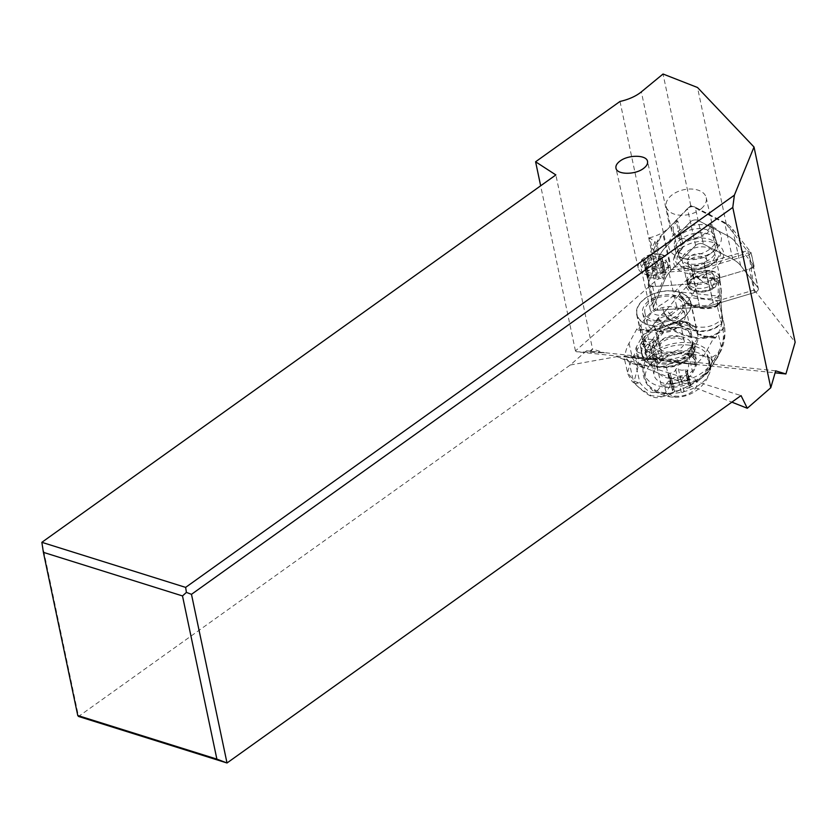 <?xml version="1.0" encoding="UTF-8"?>
<svg xmlns="http://www.w3.org/2000/svg" width="837" height="837" viewBox="0 0 837 837"><rect width="100%" height="100%" fill="white"/><g stroke="black" fill="none" stroke-linecap="round" stroke-linejoin="round"><path stroke-width="0.63" stroke-dasharray="4.18 3.14" d="M653.53 306.687A5.168 3.191 -12.6 0 0 653.383 308.026A5.168 3.191 -12.6 0 0 657.913 310.192L699.763 307.221A40.982 25.319 -12.6 0 0 713.741 304.668L754.514 292.573A5.168 3.191 -12.6 0 0 756.125 291.893A5.168 3.191 -12.6 0 0 758.301 288.483A5.168 3.191 -12.6 0 0 757.903 287.656L740.64 265.58A40.982 25.319 -12.6 0 0 732.741 259.261L703.404 244.048A5.168 3.191 -12.6 0 0 696.897 244.519A5.168 3.191 -12.6 0 0 695.631 245.471L671.054 270.518A40.982 25.319 -12.6 0 0 664.955 279.38L653.53 306.687A5.168 3.191 -12.6 0 0 657.913 310.192L699.763 307.221A40.982 25.319 -12.6 0 0 713.741 304.668L754.514 292.573A5.168 3.191 -12.6 0 0 756.125 291.893A5.168 3.191 -12.6 0 0 757.903 287.656L740.64 265.58A40.982 25.319 -12.6 0 0 732.741 259.261L703.404 244.048A5.168 3.191 -12.6 0 0 696.897 244.519A5.168 3.191 -12.6 0 0 695.631 245.471L671.054 270.518A40.982 25.319 -12.6 0 0 664.955 279.38L653.53 306.687L648.277 283.105L659.702 255.798A40.982 25.319 167.4 0 1 665.792 246.936L690.379 221.889A5.168 3.191 167.4 0 1 691.644 220.937A5.168 3.191 167.4 0 1 698.152 220.476L727.489 235.689A40.982 25.319 167.4 0 1 735.378 241.998L752.651 264.073A5.168 3.191 167.4 0 1 753.049 264.91A5.168 3.191 167.4 0 1 750.873 268.321A5.168 3.191 167.4 0 1 749.261 269.001L708.489 281.096A40.982 25.319 167.4 0 1 694.511 283.649L652.661 286.61A5.168 3.191 167.4 0 1 648.131 284.444A5.168 3.191 167.4 0 1 648.277 283.105M690.253 288.817A16.656 10.285 167.4 0 1 687.564 284.726A16.656 10.285 167.4 0 1 697.922 272.151A16.656 10.285 167.4 0 1 717.382 273.396A16.656 10.285 167.4 0 1 720.071 277.486A16.656 10.285 167.4 0 1 709.703 290.052A16.656 10.285 167.4 0 1 690.253 288.817M712.13 249.813A16.656 10.285 -12.6 0 0 692.67 248.579A16.656 10.285 -12.6 0 0 682.312 261.144A16.656 10.285 -12.6 0 0 685.001 265.235A16.656 10.285 -12.6 0 0 704.451 266.48A16.656 10.285 -12.6 0 0 714.819 253.904A16.656 10.285 -12.6 0 0 712.13 249.813M775.69 370.843L652.013 357.723L663.228 360.946L775.114 372.821M651.667 348.673L657.579 337.939A8.307 5.137 -12.6 0 0 658.039 335.313A8.307 5.137 -12.6 0 0 654.712 332.247A8.307 5.137 -12.6 0 0 642.272 336.317L636.35 347.052A8.307 5.137 -12.6 0 0 635.9 349.667A8.307 5.137 -12.6 0 0 639.227 352.733A8.307 5.137 -12.6 0 0 651.667 348.673L653.77 358.121M653.122 359.879L637.48 356.185L586.549 350.776L604.555 352.827L576.473 351.749L653.122 359.879A8.307 5.137 167.4 0 1 660.78 359.491A8.307 5.137 167.4 0 1 663.228 360.946M649.261 237.875C657.777 235.741 664.63 232.111 669.83 226.963L690.776 205.62L721.703 221.659L724.539 222.412A40.982 25.319 167.4 0 1 732.427 228.721L751.113 252.722L747.169 250.734L748.728 252.722L754.304 290L713.145 302.209A9.678 5.985 167.4 0 1 712.873 302.45A9.678 5.985 167.4 0 1 699.261 304.741L676.631 306.352A13.549 8.37 167.4 0 1 673.492 310.935A13.549 8.37 167.4 0 1 659.619 315.329A13.549 8.37 167.4 0 1 650.244 309.617A13.549 8.37 167.4 0 1 653.456 302.408A13.549 8.37 167.4 0 1 653.875 302.063L663.647 278.7L662.349 277.863L649.261 237.875L655.015 241.579L663.647 278.7M754.304 290L795.15 342.218M576.473 351.749L575.448 350.902L657.474 279.244L662.349 277.863M690.912 346.978A27.757 17.148 167.4 0 1 662.506 355.976A27.757 17.148 167.4 0 1 643.308 344.289A27.757 17.148 167.4 0 1 649.878 329.516A27.757 17.148 167.4 0 1 678.284 320.519A27.757 17.148 167.4 0 1 697.483 332.216A27.757 17.148 167.4 0 1 690.912 346.978M655.015 241.579L644.846 265.863L645.725 269.514L644.888 265.873A13.549 8.37 167.4 0 1 645.243 265.559A13.549 8.37 167.4 0 1 649.784 262.808A13.549 8.37 167.4 0 1 668.491 266.867A13.549 8.37 167.4 0 1 668.585 267.453A13.549 8.37 167.4 0 1 668.313 269.859L691.812 268.185A9.678 5.985 167.4 0 1 688.673 266.02L652.483 268.593A4.52 2.793 167.4 0 1 648.644 265.528L659.253 240.188A37.759 23.331 167.4 0 1 661.544 236.013A37.759 23.331 167.4 0 1 664.86 232.016L669.83 226.963L641.362 91.861M653.875 302.063L645.725 269.514M644.626 262.776A13.549 8.37 -12.6 0 0 641.414 269.995A13.549 8.37 -12.6 0 0 650.799 275.708A13.549 8.37 -12.6 0 0 664.672 271.314A13.549 8.37 -12.6 0 0 667.874 264.094A13.549 8.37 -12.6 0 0 658.499 258.382A13.549 8.37 -12.6 0 0 644.626 262.776M676.631 306.352L668.313 269.859M652.483 268.593L652.714 273.124L691.55 270.372L691.32 265.831L688.673 266.02A9.678 5.985 167.4 0 1 688.056 264.659A9.678 5.985 167.4 0 1 690.347 259.501A9.678 5.985 167.4 0 1 691.111 258.915A26.784 16.552 -12.6 0 0 702.798 256.781A9.678 5.985 167.4 0 1 706.962 260.443A9.678 5.985 167.4 0 1 706.784 262.724L704.199 263.488A37.759 23.331 167.4 0 1 691.32 265.831M691.812 268.185L699.261 304.741M740.64 265.58L735.378 241.998A40.982 25.319 -12.6 0 0 727.489 235.689L698.152 220.476A5.168 3.191 -12.6 0 0 696.719 220.005A5.168 3.191 -12.6 0 0 690.379 221.889L665.792 246.936A40.982 25.319 -12.6 0 0 659.702 255.798L649.093 281.138A7.742 4.781 -12.6 0 0 648.884 283.147A7.742 4.781 -12.6 0 0 653.122 286.285A7.742 4.781 -12.6 0 0 655.674 286.4L694.511 283.649A40.982 25.319 -12.6 0 0 708.489 281.096L752.201 268.122A2.584 1.59 -12.6 0 0 754.095 266.082A2.584 1.59 -12.6 0 0 753.896 265.664L735.378 241.998L732.427 228.721L728.975 227.465A37.759 23.331 167.4 0 0 721.703 221.659L726.286 224.023L747.169 250.734L706.784 262.724A9.678 5.985 167.4 0 1 704.67 265.591A9.678 5.985 167.4 0 1 704.273 265.915L713.145 302.209M689.73 256.729A9.678 5.985 -12.6 0 0 687.439 261.876A9.678 5.985 -12.6 0 0 694.135 265.957A9.678 5.985 -12.6 0 0 704.043 262.818A9.678 5.985 -12.6 0 0 706.344 257.67A9.678 5.985 -12.6 0 0 699.648 253.59A9.678 5.985 -12.6 0 0 689.73 256.729M691.111 258.915A9.678 5.985 167.4 0 1 702.798 256.781A26.784 16.552 -12.6 0 0 714.055 250.859A26.784 16.552 -12.6 0 0 718.816 245.858A26.784 16.552 -12.6 0 0 706.522 225.101A26.784 16.552 -12.6 0 0 671.284 237.687A26.784 16.552 -12.6 0 0 681.705 258.068A26.784 16.552 -12.6 0 0 691.111 258.915M674.245 244.006A21.134 13.057 167.4 0 1 678.87 235.626L679.498 235.689A20.496 12.66 167.4 0 1 679.906 235.323A20.496 12.66 167.4 0 1 700.883 228.679A20.496 12.66 167.4 0 1 715.049 237.321A20.496 12.66 167.4 0 1 715.227 239.476L715.855 239.549A21.134 13.057 167.4 0 1 687.669 255.17A21.134 13.057 167.4 0 1 674.423 246.371A21.134 13.057 167.4 0 1 674.245 244.006M677.259 242.887A21.134 13.057 -12.6 0 0 675.386 250.702A21.134 13.057 -12.6 0 0 685.493 258.968A21.134 13.057 -12.6 0 0 688.631 259.501A21.134 13.057 -12.6 0 0 711.011 253.276A21.134 13.057 -12.6 0 0 714.777 249.332A21.134 13.057 -12.6 0 0 716.828 243.881L716.692 243.985A20.977 12.963 -12.6 0 0 716.524 241.673A20.977 12.963 -12.6 0 0 701.626 232.812A20.977 12.963 -12.6 0 0 680.021 240.093L679.832 239.957A21.134 13.057 -12.6 0 0 677.259 242.887M715.855 239.549L716.828 243.881M679.832 239.957L678.87 235.626M679.498 235.689L676.17 220.78L677.75 220.947L683.4 246.277L681.663 249.416L679.581 248.348L681.192 245.387L680.021 240.093M716.692 243.985L717.874 249.28L720.929 252.743L719.224 253.402L715.98 249.74A18.874 11.666 167.4 0 1 690.776 264.157A18.874 11.666 167.4 0 1 678.953 256.31A18.874 11.666 167.4 0 1 679.801 250.692A18.874 11.666 167.4 0 1 683.4 246.277M681.192 245.387A20.977 12.963 167.4 0 1 714.191 241.715A20.977 12.963 167.4 0 1 717.696 246.957A20.977 12.963 167.4 0 1 717.874 249.28M715.227 239.476L711.91 224.578L710.331 224.41L715.98 249.74M711.91 224.578A20.496 12.66 167.4 0 1 706.878 233.314A20.496 12.66 167.4 0 1 685.901 239.957A20.496 12.66 167.4 0 1 671.734 231.326A20.496 12.66 167.4 0 1 676.17 220.78M701.375 208.591A20.496 12.66 -12.6 0 0 706.219 197.689A20.496 12.66 -12.6 0 0 692.053 189.057A20.496 12.66 -12.6 0 0 671.075 195.701A20.496 12.66 -12.6 0 0 666.221 206.603A20.496 12.66 -12.6 0 0 680.397 215.235A20.496 12.66 -12.6 0 0 701.375 208.591M677.75 220.947A18.874 11.666 -12.6 0 0 673.304 230.97A18.874 11.666 -12.6 0 0 685.137 238.827A18.874 11.666 -12.6 0 0 705.706 232.791A18.874 11.666 -12.6 0 0 710.331 224.41M681.663 249.416A21.438 13.246 -12.6 0 0 678.179 253.893A21.438 13.246 -12.6 0 0 690.651 269.179A21.438 13.246 -12.6 0 0 719.224 253.402M720.929 252.743A23.394 14.459 167.4 0 1 718.701 258.309A23.394 14.459 167.4 0 1 689.772 269.566A23.394 14.459 167.4 0 1 676.16 252.868A23.394 14.459 167.4 0 1 677.185 251.173A23.394 14.459 167.4 0 1 679.581 248.348M721.18 261.416A25.497 15.746 167.4 0 1 688.966 273.594A25.497 15.746 167.4 0 1 674.831 255.494A25.497 15.746 167.4 0 1 675.94 253.632A25.497 15.746 167.4 0 1 719.182 245.607A25.497 15.746 167.4 0 1 721.18 261.416M750.747 253.056L749.241 254.856L705.539 267.819A40.982 25.319 167.4 0 1 691.55 270.372L699.763 307.221M704.273 265.915L748.728 252.722M726.286 224.023L697.514 87.498M690.776 205.62L663.04 74.012M732.741 259.261L724.539 222.412L695.191 207.199L692.366 206.446A1.936 1.193 167.4 0 0 691.958 206.3L694.124 206.812A5.168 3.191 167.4 0 1 695.191 207.199L703.404 244.048M691.958 206.3A1.936 1.193 167.4 0 0 689.625 206.812A1.936 1.193 167.4 0 0 689.447 206.969L687.418 208.612A5.168 3.191 167.4 0 1 687.888 208.193A5.168 3.191 167.4 0 1 693.758 206.739A5.168 3.191 167.4 0 1 694.124 206.812M695.631 245.471L687.418 208.612L664.86 232.016M659.253 240.188L656.742 242.521L646.143 267.861L648.644 265.528M655.674 286.4L652.714 273.124A7.742 4.781 167.4 0 1 650.171 273.008A7.742 4.781 167.4 0 1 645.923 269.87A7.742 4.781 167.4 0 1 646.143 267.861L649.093 281.138M664.955 279.38L656.742 242.521A40.982 25.319 167.4 0 1 659.242 238.001A40.982 25.319 167.4 0 1 662.841 233.659L671.054 270.518M620.008 101.444L657.474 279.244M575.448 350.902L540.66 185.804M590.399 351.979L592.554 349.071L555.862 174.933M589.415 351.32L592.554 349.071L604.555 352.827M586.549 350.776L570.279 364.995L78.542 716.462L41.85 542.324M652.013 357.723A8.307 5.137 167.4 0 1 640.88 360.161A8.307 5.137 167.4 0 1 637.553 357.096A8.307 5.137 167.4 0 1 637.48 356.185M570.279 364.995L616.806 356.667L731.852 402.147M616.806 356.667L741.027 395.598M684.289 317.254A27.757 17.148 -12.6 0 0 690.86 302.492A27.757 17.148 -12.6 0 0 671.661 290.795A27.757 17.148 -12.6 0 0 643.255 299.792A27.757 17.148 -12.6 0 0 636.685 314.566A27.757 17.148 -12.6 0 0 655.884 326.263A27.757 17.148 -12.6 0 0 684.289 317.254M654.189 325.875A27.433 16.949 167.4 0 1 636.999 314.461A27.433 16.949 167.4 0 1 673.356 291.119A27.433 16.949 167.4 0 1 690.546 302.534A27.433 16.949 167.4 0 1 654.189 325.875M694.595 346.445A27.433 17.054 -12.8 0 1 693.423 349.196A27.433 17.054 -12.8 0 1 675.909 362.034L624.988 356.635A64.543 40.124 167.2 0 1 629.047 343.233L636.915 328.826L647.336 329.935A12.911 8.025 -12.8 0 0 656.041 328.815C650.025 332.299 646.206 336.443 644.605 341.234L645.097 347.386A27.433 16.949 -12.6 0 0 645.222 351.373A27.433 16.949 -12.6 0 0 662.412 362.787A27.433 16.949 -12.6 0 0 693.925 352.492L695.16 349.563L694.595 346.445C697.514 342.657 698.581 338.88 697.807 335.145L697.137 333.116L690.64 326.576L680.607 323.668L668.773 324.222L675.595 321.764A9.678 6.016 167.2 0 1 687.062 322.977L690.64 326.576M668.773 324.222C664.704 327.591 660.466 329.119 656.041 328.795L656.072 330.071L648.12 331.086A3.222 1.214 96.1 0 0 649.02 330.343L638.6 329.234A3.222 1.214 -83.9 0 1 637.7 329.977A3.222 1.214 -83.9 0 1 636.915 328.826M644.605 341.234A27.433 17.054 -12.8 0 0 642.879 343.829A27.433 17.054 -12.8 0 0 641.393 352.565A27.433 17.054 -12.8 0 0 645.212 358.78L646.436 359.408M697.137 333.116L697.211 333.189A12.911 8.025 -12.8 0 0 703.802 335.919L714.223 337.029L706.344 351.435A64.543 40.124 167.2 0 1 696.133 364.179L673.534 362.285M714.223 337.029A3.222 1.214 96.1 0 0 714.997 338.179A3.222 1.214 96.1 0 0 715.897 337.437L718.146 333.314A64.543 40.124 167.2 0 0 721.64 312.756L724.287 325.07C725.397 332.707 724.361 339.895 721.159 346.633A93.074 35.039 -84 0 1 718.564 351.76A124.995 47.05 -83.9 0 1 710.634 364.576A47.625 17.922 -83.9 0 1 709.902 365.539A47.636 17.922 -83.9 0 1 709.619 365.884C701.783 375.29 688.642 381.285 670.196 383.869A12.911 4.52 -96.4 0 1 669.401 387.207L662.506 396.654L651.207 395.692L638.851 387.489L635.241 383.576L639.907 382.854A12.911 8.025 167.2 0 1 633.159 379.956A12.911 11.488 121.9 0 0 635.241 383.576L633.714 382.697L638.851 387.489C654.492 401.279 657.505 397.272 662.486 396.686M685.995 287.028L692.429 295.105L687.146 302.366L679.56 294.132L695.976 276.838L707.16 272.977C709.284 274.714 711.021 274.902 712.36 273.553L711.879 271.45A11.613 7.219 167.2 0 1 719.161 276.252A96.81 60.191 167.2 0 1 719.245 276.628A96.81 60.191 167.2 0 1 719.475 292.5A77.454 48.148 -12.8 0 0 719.004 296.162L719.475 300.797A77.454 48.148 -12.8 0 0 720.218 307.66A77.454 48.148 -12.8 0 0 720.992 310.443A64.543 40.124 167.2 0 1 721.64 312.756M721.818 323.542L722.896 318.855L721.787 323.438C708.531 335.7 690.326 333.911 667.183 318.091L662.559 323.03C688.276 340.492 708.426 342.406 722.99 328.784L720.636 320.215C708.207 330.981 691.582 329.328 670.751 315.267L666.597 309.795L678.692 295.315L685.974 303.433L667.183 318.091L663.479 312.892L657.662 318.604L643.852 338.451L640.849 325.112A64.543 40.124 167.2 0 1 661.931 304.176A77.454 48.148 -12.8 0 0 673.241 295.89L674.842 291.475A77.454 48.148 -12.8 0 0 678.2 288.116A96.81 60.191 167.2 0 1 695.265 273.72A11.613 7.219 167.2 0 1 706.7 270.895L707.16 272.977L699.889 279.338C707.338 286.191 713.553 286.85 718.533 281.316L718.031 296.758C710.623 299.97 702.097 299.416 692.429 295.105L699.68 279.548L695.976 276.838L695.265 273.72M640.849 325.112L638.6 329.234M720.919 350.933L716.42 358.529L720.908 350.923L721.159 346.633L718.146 333.314M718.031 356.614L718.564 351.76M719.475 292.5L720.856 298.6L721.954 315.329L724.246 324.672L723.095 329.496C724.068 338.232 722.854 346.005 719.443 352.816L710.456 358.184L712.256 361.145L710.592 366.752A35.499 22.065 -12.8 0 0 711.502 357.566A35.499 22.065 -12.8 0 0 682.437 342.521A35.499 22.065 -12.8 0 0 645.536 359.732L643.36 366.48L639.719 364.472L637.982 367.234L633.714 382.697C631.464 382.122 626.348 371.136 627.499 372.329L623.879 356.374L624.821 355.788L675.553 361.176L695.118 364.576M712.172 360.517L712.256 361.145L716.42 358.529L707.275 372.768L698.675 380.584L669.401 387.207A12.911 9.385 29.6 0 1 661.209 385.093A12.911 8.025 -12.8 0 0 670.196 383.869L666.011 365.382A12.911 8.025 167.2 0 1 657.014 366.606L661.209 385.093C655.664 395.619 650.569 395.116 639.907 382.854L635.712 364.346A12.911 8.025 167.2 0 1 628.974 361.458A64.543 40.124 167.2 0 1 624.821 355.788M710.456 358.194C705.769 355.045 681.203 352.44 662.894 353.151L653.676 354.742L645.536 359.732M657.662 318.604L662.046 323.699L649.261 345.283C646.488 343.275 644.689 340.994 643.852 338.451L633.243 356.468L638.966 365.664L643.057 367.903L643.36 366.48M658.217 317.987L662.559 323.03L662.046 323.699C688.014 341.287 708.364 343.222 723.095 329.496L724.371 325.499C725.773 334.183 724.622 342.657 720.919 350.944M663.479 312.892L663.94 312.483L667.644 317.673C690.494 333.283 708.489 335.051 721.62 322.988L722.739 318.322M678.692 295.315L679.498 294.226L687.146 302.366M666.597 309.795L663.94 312.483M720.218 307.66L721.954 315.329L720.636 320.215L717.288 306.196L720.929 301.31L720.793 299.144M720.898 298.328L720.992 300.786L717.288 306.196C708.217 310.297 697.776 309.376 685.974 303.433L687.041 302.471C698.361 307.932 708.437 308.78 717.267 305.034L718.031 296.758L721.515 291.255L719.872 279.391L721.348 290.02L721.117 300.201L717.267 305.296L721.086 300.525L720.929 298.045M717.267 305.557L717.267 305.296C708.384 309.125 698.225 308.257 686.811 302.691L679.341 294.446M720.824 298.924L720.96 301.1L717.278 305.955C708.259 309.972 697.901 309.062 686.204 303.235L678.87 295.074M719.161 276.252L719.872 279.391L719.412 278.146L718.533 281.316L712.36 273.553L719.412 278.146M711.879 271.45L706.7 270.895M674.842 291.475L719.004 296.162M696.813 276.241L699.68 279.548L697.483 275.812M719.872 279.391L718.617 281.556L719.642 278.679M721.348 290.02L720.992 301.32L721.892 315.057M689.719 285.511L687.627 282.927A16.133 10.034 -12.8 0 0 689.719 285.511A16.133 10.034 -12.8 0 0 697.263 288.305A16.133 10.034 -12.8 0 0 711.408 285.448L712.967 287.447L714.767 287.646A16.594 10.316 -12.8 0 1 700.736 292.165A16.594 10.316 -12.8 0 1 687.407 284.747L688.401 284.842L691.393 279.391L690.274 279.506L696.928 277.152M712.245 286.704L715.227 281.253L717.623 282.404L714.39 278.25L697.451 276.451L695.882 276.838L696.614 277.204M695.317 276.001L695.882 276.838L691.446 278.731L690.106 272.81L694.197 271.062L695.317 276.001L713.155 277.894L715.227 281.253L713.888 275.331L710.519 281.504A16.133 10.034 167.2 0 1 686.727 278.983L690.106 272.81M694.197 271.062L712.036 272.956L713.155 277.894M714.39 278.25L713.27 278.92M687.627 282.927L686.727 278.983M712.036 272.956L713.888 275.331M710.519 281.504L711.408 285.448M637.982 367.234L632.322 357.671L627.499 372.339L633.159 379.956L628.974 361.458M646.363 359.408L624.862 357.127L623.879 356.374M675.553 361.176A64.543 40.124 167.2 0 1 666.011 365.382M705.915 374.453A12.911 10.379 -140.6 0 0 707.694 372.821L698.675 380.584M707.715 372.8A12.911 10.379 -140.6 0 0 709.619 365.884L706.344 351.435M643.057 367.903C642.146 377.403 645.965 385.449 654.534 392.03L669.14 393.599C682.887 389.665 694.302 383.639 703.373 375.531L710.592 366.752M654.534 392.03A35.499 22.065 -12.8 0 0 669.14 393.599M692.691 372.737L695.61 367.391A20.329 12.639 167.2 0 0 696.708 360.914A20.329 12.639 167.2 0 0 679.089 352.346A20.329 12.639 167.2 0 0 658.144 363.415L655.225 368.761A20.329 12.639 167.2 0 0 654.126 375.238A20.329 12.639 167.2 0 0 671.745 383.806A20.329 12.639 167.2 0 0 692.691 372.737L688.223 353.015L691.142 347.669A20.329 12.639 -12.8 0 0 692.314 344.405L692.094 340.554L690.18 335.543A27.433 17.054 167.2 0 1 692.084 337.112L684.875 303.8A21.626 13.361 -12.6 0 0 671.326 294.802A21.626 13.361 -12.6 0 0 642.67 313.205A21.626 13.361 -12.6 0 0 656.218 322.193A21.626 13.361 -12.6 0 0 684.875 303.8M653.676 354.742L646.928 350.808L639.719 364.472L634.007 355.422M643.852 338.451L649.23 345.378L646.928 350.808L641.424 343.243M643.151 357.734A8.067 5.012 -12.8 0 0 643.214 358.613A8.067 5.012 -12.8 0 0 648.937 362.023A8.067 5.012 -12.8 0 0 657.233 359.23M635.712 364.346L657.014 366.606M655.727 345.294A8.067 5.012 167.2 0 1 647.419 349.688A8.067 5.012 167.2 0 1 640.431 346.288A8.067 5.012 167.2 0 1 640.86 343.714A8.067 5.012 167.2 0 1 649.177 339.33A8.067 5.012 167.2 0 1 656.166 342.72A8.067 5.012 167.2 0 1 655.727 345.294M692.314 344.405A24.2 15.045 167.2 0 1 679.79 363.718A24.2 15.045 167.2 0 1 650.37 363.331A24.2 15.045 167.2 0 1 646.216 358.487A24.2 15.045 167.2 0 1 656.009 340.544A20.329 12.639 -12.8 0 0 653.687 343.693L650.757 349.039A20.329 12.639 -12.8 0 0 649.658 355.516A20.329 12.639 -12.8 0 0 667.277 364.085A20.329 12.639 -12.8 0 0 688.223 353.015M656.009 340.544L663.448 332.707L662.894 330.249A27.433 17.054 -12.8 0 0 659.43 331.316C665.488 328.104 671.87 326.786 678.577 327.372C685.126 328.198 689.447 330.625 691.54 334.664L692.084 337.112M691.54 334.664A27.433 17.054 -12.8 0 0 689.625 333.084A20.329 12.639 -12.8 0 0 662.894 330.249M689.625 333.084L690.18 335.543M645.097 347.386C647.692 343.358 651.814 340.042 657.474 337.447L660.027 333.764L659.43 331.316M642.67 313.205L650.893 350.107A21.626 13.361 167.4 0 0 664.442 359.104A21.626 13.361 167.4 0 0 693.193 341.182C695.547 344.603 695.798 348.38 693.925 352.492M650.893 350.107A21.626 13.361 167.4 0 1 657.474 337.447M657.014 320.791A19.366 11.959 167.4 0 1 644.877 312.735A19.366 11.959 167.4 0 1 670.542 296.256A19.366 11.959 167.4 0 1 682.668 304.312A19.366 11.959 167.4 0 1 657.014 320.791M659.357 331.316A19.366 11.959 -12.6 0 0 685.022 314.838A19.366 11.959 -12.6 0 0 672.885 306.781A19.366 11.959 -12.6 0 0 647.221 323.26A19.366 11.959 -12.6 0 0 659.357 331.316M665.98 361.04A19.366 11.959 167.4 0 1 653.843 352.984A19.366 11.959 167.4 0 1 679.508 336.505A19.366 11.959 167.4 0 1 691.634 344.562A19.366 11.959 167.4 0 1 665.98 361.04M669.841 378.376A19.366 11.959 -12.6 0 0 695.505 361.898A19.366 11.959 -12.6 0 0 683.369 353.842A19.366 11.959 -12.6 0 0 657.704 370.32A19.366 11.959 -12.6 0 0 669.841 378.376M688.213 345.043A33.239 20.538 167.4 0 1 709.044 358.874A33.239 20.538 167.4 0 1 664.996 387.165A33.239 20.538 167.4 0 1 644.155 373.333A33.239 20.538 167.4 0 1 688.213 345.043M689.521 350.933A33.239 20.538 -12.6 0 0 645.473 379.224A33.239 20.538 -12.6 0 0 648.853 385.533A33.239 20.538 -12.6 0 0 666.304 393.055A33.239 20.538 -12.6 0 0 709.975 371.91A33.239 20.538 -12.6 0 0 710.362 364.765A33.239 20.538 -12.6 0 0 689.521 350.933A36.148 13.601 96.1 0 1 686.654 375.698A16.133 9.971 167.4 0 1 695.882 387.5A16.133 9.971 167.4 0 1 675.386 396.142A16.133 9.971 -12.6 0 1 666.147 384.34A16.133 9.971 -12.6 0 1 686.654 375.698M689.311 381.62A5.43 3.358 -12.6 0 0 688.495 384.047A5.43 3.358 -12.6 0 0 690.462 385.983A1.465 0.91 167.4 0 1 690.996 386.506A1.465 0.91 167.4 0 1 689.489 387.751A5.43 3.358 -12.6 0 0 683.913 391.402A1.465 0.91 167.4 0 1 681.967 392.386A1.465 0.91 167.4 0 1 681.192 392.051A5.43 3.358 -12.6 0 0 678.326 390.806A5.43 3.358 -12.6 0 0 674.476 391.339A1.465 0.91 167.4 0 1 673.429 391.486A1.465 0.91 167.4 0 1 672.509 390.869A1.465 0.91 167.4 0 1 672.728 390.22A5.43 3.358 -12.6 0 0 673.544 387.793A5.43 3.358 -12.6 0 0 671.577 385.857A1.465 0.91 167.4 0 1 671.044 385.334A1.465 0.91 167.4 0 1 672.55 384.089A5.43 3.358 -12.6 0 0 678.116 380.437A1.465 0.91 167.4 0 1 680.062 379.454A1.465 0.91 167.4 0 1 680.837 379.789A5.43 3.358 -12.6 0 0 683.714 381.034A5.43 3.358 -12.6 0 0 687.564 380.5A1.465 0.91 167.4 0 1 688.61 380.354A1.465 0.91 167.4 0 1 689.531 380.971A1.465 0.91 167.4 0 1 689.311 381.62L686.874 370.728A1.465 0.91 -12.6 0 0 687.093 370.069A1.465 0.91 -12.6 0 0 686.183 369.462A1.465 0.91 -12.6 0 0 685.137 369.598A5.43 3.358 167.4 0 1 681.276 370.142A5.43 3.358 167.4 0 1 678.409 368.887A1.465 0.91 -12.6 0 0 677.635 368.552A1.465 0.91 -12.6 0 0 675.689 369.535A5.43 3.358 167.4 0 1 670.123 373.187A1.465 0.91 -12.6 0 0 668.617 374.432A1.465 0.91 -12.6 0 0 669.15 374.955A5.43 3.358 167.4 0 1 671.117 376.891A5.43 3.358 167.4 0 1 670.301 379.318A1.465 0.91 -12.6 0 0 670.081 379.977A1.465 0.91 -12.6 0 0 671.002 380.584A1.465 0.91 -12.6 0 0 672.048 380.437A5.43 3.358 167.4 0 1 675.898 379.904A5.43 3.358 167.4 0 1 678.765 381.159A1.465 0.91 -12.6 0 0 679.539 381.494A1.465 0.91 -12.6 0 0 681.485 380.511A5.43 3.358 167.4 0 1 687.051 376.859A1.465 0.91 -12.6 0 0 688.569 375.614A1.465 0.91 -12.6 0 0 688.035 375.091A5.43 3.358 167.4 0 1 686.068 373.156A5.43 3.358 167.4 0 1 686.874 370.728M648.34 274.787A16.133 9.971 167.4 0 1 638.223 268.07A16.133 9.971 167.4 0 1 642.052 259.48A16.133 9.971 167.4 0 1 642.534 259.083A16.133 9.971 167.4 0 1 659.608 254.333A16.133 9.971 167.4 0 1 662.015 254.741A16.133 9.971 167.4 0 1 669.726 261.05A16.133 9.971 167.4 0 1 665.907 269.64A16.133 9.971 167.4 0 1 648.34 274.787M648.916 270.257A12.911 7.972 167.4 0 1 644.27 257.702A12.911 7.972 167.4 0 1 657.934 253.904A12.911 7.972 167.4 0 1 659.859 254.228A12.911 7.972 167.4 0 1 664.902 264.021A12.911 7.972 167.4 0 1 648.916 270.257M656.323 267.568A5.43 3.358 167.4 0 1 661.889 263.917A1.465 0.91 -12.6 0 0 663.396 262.672A1.465 0.91 -12.6 0 0 662.873 262.148A5.43 3.358 167.4 0 1 660.895 260.213A5.43 3.358 167.4 0 1 661.711 257.786A1.465 0.91 -12.6 0 0 661.931 257.126A1.465 0.91 -12.6 0 0 661.01 256.52A1.465 0.91 -12.6 0 0 659.974 256.666A5.43 3.358 167.4 0 1 656.114 257.2A5.43 3.358 167.4 0 1 653.247 255.955A1.465 0.91 -12.6 0 0 652.473 255.609A1.465 0.91 -12.6 0 0 650.527 256.603A5.43 3.358 167.4 0 1 644.961 260.244A1.465 0.91 -12.6 0 0 643.454 261.5A1.465 0.91 -12.6 0 0 643.977 262.023A5.43 3.358 167.4 0 1 645.955 263.948A5.43 3.358 167.4 0 1 645.139 266.375A1.465 0.91 -12.6 0 0 644.919 267.034A1.465 0.91 -12.6 0 0 645.84 267.652A1.465 0.91 -12.6 0 0 646.875 267.505A5.43 3.358 167.4 0 1 650.736 266.961A5.43 3.358 167.4 0 1 653.603 268.217A1.465 0.91 -12.6 0 0 654.377 268.551A1.465 0.91 -12.6 0 0 656.323 267.568L658.75 278.459A1.465 0.91 167.4 0 1 656.804 279.453A1.465 0.91 167.4 0 1 656.03 279.108A5.43 3.358 -12.6 0 0 653.163 277.863A5.43 3.358 -12.6 0 0 649.303 278.397A1.465 0.91 167.4 0 1 648.267 278.543A1.465 0.91 167.4 0 1 647.346 277.936A1.465 0.91 167.4 0 1 647.566 277.277A5.43 3.358 -12.6 0 0 648.382 274.85A5.43 3.358 -12.6 0 0 646.415 272.914A1.465 0.91 167.4 0 1 645.882 272.391A1.465 0.91 167.4 0 1 647.388 271.146A5.43 3.358 -12.6 0 0 652.954 267.495A1.465 0.91 167.4 0 1 654.9 266.511A1.465 0.91 167.4 0 1 655.674 266.846A5.43 3.358 -12.6 0 0 658.541 268.102A5.43 3.358 -12.6 0 0 662.402 267.558A1.465 0.91 167.4 0 1 663.438 267.421A1.465 0.91 167.4 0 1 664.358 268.028A1.465 0.91 167.4 0 1 664.139 268.687A5.43 3.358 -12.6 0 0 663.333 271.115A5.43 3.358 -12.6 0 0 665.3 273.05A1.465 0.91 167.4 0 1 665.823 273.563A1.465 0.91 167.4 0 1 664.316 274.818A5.43 3.358 -12.6 0 0 658.75 278.459M652.661 286.61L657.913 310.192M752.651 264.073L757.903 287.656M754.514 292.573L749.261 269.001M704.199 263.488L713.741 304.668M657.579 337.939L662.58 360.391M647.273 358.759L642.272 336.317M752.201 268.122L749.241 254.856M750.935 252.387L753.896 265.664M636.35 347.052L638.453 356.499M624.988 356.635L645.212 358.78M695.149 348.924A27.433 17.054 167.2 0 1 693.978 351.655A27.433 17.054 167.2 0 1 672.666 365.56A27.433 17.054 167.2 0 1 647.294 362.452A27.433 17.054 167.2 0 1 641.958 355.034A27.433 17.054 167.2 0 1 643.433 346.298A27.433 17.054 167.2 0 1 645.16 343.704M675.909 362.034L696.133 364.179M697.211 333.189A3.222 2.354 135.2 0 0 697.692 334.089A3.222 2.354 135.2 0 0 700.538 334.277L690.399 324.065A3.222 2.354 -44.8 0 1 687.554 323.877A3.222 2.354 -44.8 0 1 687.062 322.977M690.399 324.065A12.911 8.025 -12.8 0 0 675.103 322.444L655.538 329.506A9.678 6.016 167.2 0 1 649.02 330.343M675.595 321.764L675.647 323.019L675.103 322.444M719.475 300.797L673.241 295.89M715.897 337.437L705.486 336.328A9.678 6.016 167.2 0 1 700.538 334.277M705.486 336.328A3.222 1.214 -83.9 0 1 704.587 337.07A3.222 1.214 -83.9 0 1 703.802 335.919M662.894 353.141L649.23 345.378M722.896 318.855L720.992 310.443M667.507 317.798L663.835 312.588L661.931 304.176M679.56 294.132L678.2 288.116M717.623 282.404L714.767 287.646M687.407 284.747L690.274 279.506M712.967 287.447A15.652 9.73 167.2 0 1 700.778 291.014A15.652 9.73 167.2 0 1 698.089 290.899A15.652 9.73 167.2 0 1 688.401 284.842M629.047 343.233L632.322 357.671L633.243 356.468M647.336 329.935A3.222 1.214 96.1 0 0 648.12 331.086L637.7 329.977M655.538 329.506L656.072 330.071L675.647 323.019C681.454 321.534 685.43 321.816 687.554 323.877L691.749 328.114M709.902 365.539A12.911 10.285 38.5 0 1 708.112 372.308A12.911 10.285 38.5 0 1 706.292 374.003L703.373 375.531M710.634 364.576L709.148 370.927L704.702 374.149M718.062 356.583L707.694 372.821M650.757 349.039L655.225 368.761M691.142 347.669L695.61 367.391M658.144 363.415L653.687 343.693M660.027 333.764A27.433 17.054 167.2 0 1 663.448 332.707M662.716 332.184A12.911 7.972 167.4 0 1 654.618 326.807A12.911 7.972 167.4 0 1 671.734 315.821A12.911 7.972 167.4 0 1 679.822 321.199A12.911 7.972 167.4 0 1 662.716 332.184M667.131 351.99A12.911 7.972 -12.6 0 0 684.237 341.004A12.911 7.972 -12.6 0 0 676.15 335.637A12.911 7.972 -12.6 0 0 659.033 346.623A12.911 7.972 -12.6 0 0 667.131 351.99M666.304 393.055A36.148 13.601 96.1 0 0 671.672 397.041A36.148 13.601 96.1 0 0 675.386 396.142M688.035 375.091L690.462 385.983M689.489 387.751L687.051 376.859M685.137 369.598L687.564 380.5M678.409 368.887L680.837 379.789M675.689 369.535L678.116 380.437M670.123 373.187L672.55 384.089M669.15 374.955L671.577 385.857M670.301 379.318L672.728 390.22M672.048 380.437L674.476 391.339M678.765 381.159L681.192 392.051M681.485 380.511L683.913 391.402M664.316 274.818L661.889 263.917M662.873 262.148L665.3 273.05M656.03 279.108L653.603 268.217M649.303 278.397L646.875 267.505M647.566 277.277L645.139 266.375M646.415 272.914L643.977 262.023M647.388 271.146L644.961 260.244M652.954 267.495L650.527 256.603M655.674 266.846L653.247 255.955M662.402 267.558L659.974 256.666M664.139 268.687L661.711 257.786M648.131 284.444L653.383 308.026M753.049 264.91L758.301 288.483M720.071 277.486L714.819 253.904M687.564 284.726L682.312 261.144M663.668 360.58L658.039 335.313M650.244 309.617L641.414 269.995M668.491 266.867L667.874 264.094M688.056 264.659L687.439 261.876M706.962 260.443L706.344 257.67M711.011 253.276L714.055 250.859M685.493 258.968L681.705 258.068M674.423 246.371L675.386 250.702M716.524 241.673L717.696 246.957M715.049 237.321L706.219 197.689M671.734 231.326L666.221 206.603M673.304 230.97L678.953 256.31M679.801 250.692L678.179 253.893M676.16 252.868L674.831 255.494M714.191 241.715L719.182 245.607M754.095 266.082L751.082 252.575M689.625 206.812L687.888 208.193M648.884 283.147L645.923 269.87M637.553 357.096L635.9 349.667M690.86 302.492L697.483 332.216M636.685 314.566L643.308 344.289M690.546 302.534L697.807 335.145M636.999 314.461L645.222 351.373M641.393 352.565L641.958 355.034C643.883 362.662 650.893 366.92 662.956 367.82L673.011 366.742C684.143 363.886 691.435 358.508 694.888 350.588M714.997 338.179L704.587 337.07L696.991 333.388M712.182 360.569L711.502 357.566M719.245 276.628L719.987 279.924M691.456 279.286L688.474 284.747M691.017 279.673L696.98 277.131M713.616 279.003L696.426 277.183M713.239 278.878L715.509 281.787M695.181 364.587L673.68 362.306M662.517 396.675C673.513 393.338 685.566 387.981 698.654 380.594M640.431 346.288L643.214 358.613M656.166 342.72L660.069 359.983M724.246 324.672L724.371 325.499M649.658 355.516L654.126 375.238M692.157 340.816L696.708 360.914M682.668 304.312L685.022 314.838M644.877 312.735L647.221 323.26M661.136 329.851C655.8 328.397 653.634 327.382 654.618 326.807L659.033 346.623C657.966 347.146 658.991 345.65 662.119 342.145C666.576 338.975 671.776 337.583 677.719 337.97C683.055 339.424 685.221 340.439 684.237 341.004L679.822 321.199L679.403 322.789C681.266 322.653 670.657 331.557 661.136 329.851M691.634 344.562L695.505 361.898M653.843 352.984L657.704 370.32M644.155 373.333L645.473 379.224M709.044 358.874L710.362 364.765M648.853 385.533A36.148 36.148 0 0 0 709.975 371.91M690.996 386.506L688.569 375.614M688.495 384.047L686.068 373.156M689.531 380.971L687.093 370.069M671.044 385.334L668.617 374.432M673.544 387.793L671.117 376.891M672.509 390.869L670.081 379.977M638.223 268.07L615.969 168.164M644.27 257.702L642.534 259.083M669.726 261.05L647.524 161.395M659.859 254.228L662.015 254.741M665.823 273.563L663.396 262.672M647.346 277.936L644.919 267.034M648.382 274.85L645.955 263.948M645.882 272.391L643.454 261.5M664.358 268.028L661.931 257.126M663.333 271.115L660.895 260.213"/><path stroke-width="1.26" d="M185.636 587.386L734.384 195.167L754.011 147.009L697.514 87.498L663.04 74.012L641.362 91.861A32.266 15.997 -11.9 0 1 620.008 101.444L535.596 161.782L555.862 174.933L41.85 542.324L185.636 587.386L186.41 592.397L191.474 594.333L732.773 207.44L734.384 195.167M620.102 161.007C628.556 154.531 646.645 154.782 647.524 161.395C647.953 163.801 646.572 166.186 643.381 168.54C634.927 175.027 616.838 174.766 615.969 168.164C615.53 165.747 616.911 163.372 620.102 161.007M41.85 542.324L43.388 552.347L182.497 595.934L186.41 592.397M732.773 207.44L770.772 387.74L775.69 370.843L785.912 373.961L795.15 342.218L754.011 147.009M775.114 372.821L785.912 373.961M540.66 185.804L535.596 161.782M77.768 715.509L78.542 716.462L227.015 762.988L216.877 759.107L77.768 715.509L43.388 552.347M182.497 595.934L216.877 759.107M191.474 594.333L227.015 762.988L741.027 395.598L747.284 408.257L770.772 387.74M731.852 402.147L747.284 408.257"/></g></svg>

